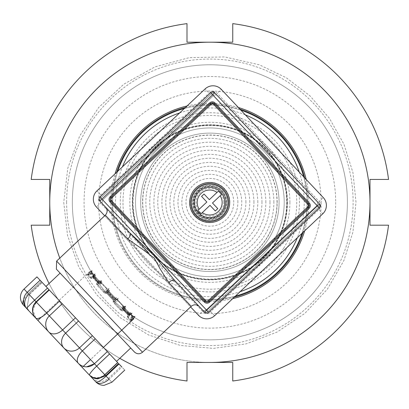 <?xml version="1.0" encoding="UTF-8"?>
<svg xmlns="http://www.w3.org/2000/svg" width="409" height="409" viewBox="0 0 409 409"><rect width="100%" height="100%" fill="white"/><g stroke="black" fill="none" stroke-linecap="round" stroke-linejoin="round"><path stroke-width="0.31" stroke-dasharray="2.04 1.53" d="M209.868 362.435A160.123 160.123 0 0 1 49.75 202.317A160.123 160.123 0 0 1 209.868 42.193A160.123 160.123 0 0 1 369.992 202.317A160.123 160.123 0 0 1 209.868 362.435L186.995 362.435L186.995 380.994A180.139 180.139 0 0 1 31.191 225.19L49.75 225.19L49.75 179.439L31.191 179.439A180.139 180.139 0 0 1 186.995 23.635L186.995 42.193L232.747 42.193L232.747 23.635A180.139 180.139 0 0 1 388.55 179.439L369.992 179.439L369.992 225.19L388.55 225.19A180.139 180.139 0 0 1 232.747 380.994L232.747 362.435L209.868 362.435A160.123 160.123 0 0 1 59.78 258.105M232.726 298.642A99.004 99.004 0 0 1 115.067 173.789M187.015 105.987A99.004 99.004 0 0 1 238.396 107.511M306.198 179.459A99.004 99.004 0 0 1 304.674 230.84M101.432 280.579L97.766 284.429L97.731 285.886L104.689 293.268L106.258 293.442L108.835 291.377L108.758 292.931L115.031 299.587L117.163 299.143L118.145 298.314L114.464 302.144L114.53 303.708L121.315 310.912L122.746 310.937L125.287 308.841L125.062 310.237L129.377 314.812L132.138 313.161L128.375 316.909L128.068 318.074L130.706 320.876L134.014 318.105L133.298 318.974L133.804 318.79L133.124 318.79L135.261 316.479L130.41 320.564L127.357 317.323L127.26 316.806L129.909 313.739L128.641 314.03L124.08 309.194L124.776 307.22L125.706 306.341L121.652 309.771L120.19 309.72L113.237 302.338L113.155 300.758L115.364 298.314L113.814 298.299L111.642 295.278L107.541 291.643L108.114 289.536L109.045 288.657L104.955 292.057L103.395 291.893L96.606 284.695L96.667 283.263L98.912 280.855L97.506 280.993L93.191 276.418L95.006 273.759L91.043 277.292L89.857 277.532L87.219 274.73L90.184 271.586L89.269 272.256L89.484 271.76L89.443 272.44L91.877 270.441L87.516 275.042L90.568 278.284L91.079 278.411L94.29 275.952L93.932 277.2L98.487 282.036L100.496 281.458L101.432 280.579L101.1 282.905L108.901 291.182L109.678 290.456L108.748 291.346A71.468 1.984 136.7 0 1 107.91 292.108A1.145 0.47 -134 0 0 108.329 293.238L114.602 299.894L115.43 299.097L109.157 292.44L108.257 293.386A1.145 0.629 -132.3 0 1 107.91 292.108L108.738 291.305A1.145 0.47 -134 0 0 108.728 291.315A1.145 0.47 -134 0 0 109.157 292.44L109.627 291.96L109.004 291.044L108.738 291.305M94.29 275.952L94.459 276.187A71.468 49.116 136.7 0 0 93.983 277.328L95.067 276.796A1.145 0.343 -116 0 0 95.783 278.248L94.699 278.774A1.145 0.787 -43.3 0 1 93.717 278.713A1.145 0.787 -43.3 0 1 93.646 277.885A1.145 0.455 -157.6 0 1 93.492 277.496A1.145 0.455 -157.6 0 1 93.983 277.328A1.145 0.343 -116 0 0 94.699 278.774L99.259 283.611A1.145 0.343 -116 0 0 99.612 283.795A1.145 0.343 -116 0 0 99.678 283.371A1.145 0.455 -157.6 0 1 98.201 282.721A1.145 0.787 136.7 0 0 98.278 283.555A1.145 0.787 136.7 0 0 99.259 283.611L100.343 283.084L95.783 278.248A1.145 0.787 136.7 0 1 96.764 278.304L101.325 283.146L95.44 276.898L95.563 275.482L94.96 275.778L92.189 272.839L91.887 270.451M91.877 270.441L92.03 273.284L95.44 276.898M92.03 273.284L93.134 274.454L91.815 273.054L91.672 271.346L91.897 272.532L94.586 275.155L91.002 277.389A1.718 0.312 58 0 0 91.043 277.292M95.031 273.79L94.796 276.218L91.82 273.059M94.796 276.218L100.445 282.215L100.149 281.898L100.277 280.482L100.926 282.113L107.086 288.652L108.697 288.907L108.993 288.606M109.045 288.657L107.777 289.991L100.149 281.898M107.777 289.991L115.563 298.258L116.34 297.527L116.759 298.913L123.073 305.615L125.665 306.3M125.706 306.341L123.365 306.535L115.711 298.161L115.435 298.412A1.145 0.47 -132.6 0 1 115.425 298.422A1.145 0.47 -132.6 0 1 114.326 297.926L113.482 298.703L107.209 292.046L108.058 291.269L114.326 297.926L114.837 297.486L108.564 290.83L108.058 291.269A1.145 0.47 -132.6 0 1 107.593 290.093L106.744 290.871A71.468 1.984 136.7 0 1 108.114 289.536L106.729 290.886A1.145 0.629 -134.3 0 0 107.056 292.113L107.209 292.046A1.145 0.47 -132.6 0 1 106.744 290.871M129.904 313.744L129.684 313.56A71.468 49.116 -43.3 0 1 128.513 313.969L129.106 312.921A1.145 0.343 -150.6 0 1 127.705 312.118L127.112 313.166A1.145 0.787 136.7 0 0 127.112 314.148A1.145 0.787 136.7 0 0 127.94 314.276A1.145 0.455 -109 0 0 128.319 314.449A1.145 0.455 -109 0 0 128.513 313.969A1.145 0.343 -150.6 0 1 127.112 313.166L122.552 308.33A1.145 0.343 -150.6 0 1 122.388 307.967A1.145 0.343 -150.6 0 1 122.818 307.926A1.145 0.455 -109 0 0 123.38 309.439A1.145 0.787 -43.3 0 1 122.557 309.311A1.145 0.787 -43.3 0 1 122.552 308.33L123.145 307.282L127.705 312.118A1.145 0.787 -43.3 0 0 127.7 311.137L123.145 306.3L129.029 312.542L130.451 312.502L130.118 313.089L132.889 316.029L135.251 316.469M135.261 316.479L132.434 316.157L129.045 312.558M132.434 316.157L131.33 314.986L132.654 316.387L134.346 316.632L133.176 316.336L130.722 313.493L128.273 316.939A1.718 0.312 35.4 0 1 128.375 316.909M132.107 313.136L129.673 313.222L132.649 316.382M129.673 313.222L124.019 307.225L124.316 307.542L125.742 307.502L124.147 306.755L117.986 300.216L117.828 298.596L118.145 298.314M118.094 298.263L116.693 299.454L124.316 307.542M116.693 299.454L109.627 291.96L115.9 298.611L115.43 299.097A1.145 0.47 -134 0 0 116.58 299.623L115.752 300.426A1.145 0.629 -132.3 0 1 114.53 300.042L114.602 299.894A1.145 0.47 -134 0 0 115.752 300.426A71.468 1.984 -43.3 0 0 117.163 299.143L115.737 300.441A1.145 1.145 0 0 1 114.137 300.38L107.864 293.723A1.145 1.145 0 0 1 107.904 292.113L108.988 291.06M104.694 215.783L190.584 306.924M204.587 312.195A2.858 2.858 0 0 0 208.631 312.312A2.858 2.858 0 0 1 204.587 312.195L204.198 311.781L204.587 312.195A2.858 2.858 0 0 0 208.631 312.312A2.858 2.858 0 0 1 204.587 312.195A2.858 2.858 0 0 0 208.631 312.312A2.858 2.858 0 0 1 204.587 312.195L204.198 311.781L204.587 312.195A2.858 2.858 0 0 0 208.631 312.312A2.858 2.858 0 0 1 204.587 312.195A2.858 2.858 0 0 0 208.631 312.312L207.849 311.484L318.55 207.158L319.337 207.987L318.55 207.158L207.849 311.484L318.55 207.158L319.337 207.987A2.858 2.858 0 0 0 319.455 203.948L214.735 92.828A2.858 2.858 0 0 0 210.696 92.705L99.99 197.031A2.858 2.858 0 0 0 99.873 201.075L100.328 201.56L99.873 201.075A2.858 2.858 0 0 1 99.99 197.031L210.696 92.705L99.99 197.031A2.858 2.858 0 0 0 99.873 201.075A2.858 2.858 0 0 1 99.99 197.031A2.858 2.858 0 0 0 99.873 201.075A2.858 2.858 0 0 1 99.99 197.031A2.858 2.858 0 0 0 99.873 201.075A2.858 2.858 0 0 1 99.99 197.031A2.858 2.858 0 0 0 99.873 201.075A2.858 2.858 0 0 1 99.99 197.031A2.858 2.858 0 0 0 99.873 201.075M130.047 233.099L149.096 253.309M72.337 202.317A137.531 137.531 0 0 1 278.636 83.206A137.531 137.531 0 0 1 278.636 321.423A137.531 137.531 0 0 1 72.337 202.317A137.531 137.531 0 0 1 278.636 83.206A137.531 137.531 0 0 1 278.636 321.423A137.531 137.531 0 0 1 72.337 202.317A137.531 137.531 0 0 1 278.636 83.206A137.531 137.531 0 0 1 278.636 321.423A137.531 137.531 0 0 1 72.337 202.317M335.682 202.317A125.808 125.808 0 0 1 146.964 311.269A125.808 125.808 0 0 1 146.964 93.359A125.808 125.808 0 0 1 335.682 202.317M119.796 358.315A180.139 180.139 0 0 1 49.075 283.519M66.616 202.317A143.252 143.252 0 0 1 281.494 78.252A143.252 143.252 0 0 1 281.494 326.377A143.252 143.252 0 0 1 66.616 202.317M273.422 174.945A69.198 69.198 180 0 1 201.801 271.039A69.198 69.198 180 0 1 154.392 160.962A69.198 69.198 180 0 1 273.422 174.945A69.198 69.198 180 0 1 201.801 271.039A69.198 69.198 180 0 1 154.392 160.962A69.198 69.198 180 0 1 273.422 174.945M278.151 172.905A74.341 74.341 180 0 1 201.197 276.152A74.341 74.341 180 0 1 150.261 157.889A74.341 74.341 180 0 1 278.151 172.905M280.773 171.775A77.204 77.204 180 0 1 200.865 278.989A77.204 77.204 180 0 1 147.971 156.177A77.204 77.204 180 0 1 280.773 171.775A77.204 77.204 180 0 1 240.41 273.222A77.204 77.204 180 0 1 138.963 232.854A77.204 77.204 180 0 1 179.331 131.412A77.204 77.204 180 0 1 280.773 171.775M223.396 189.566A18.87 18.87 0 0 0 191.586 197.087A18.87 18.87 0 0 0 214.004 220.875A18.87 18.87 0 0 0 223.396 189.566M199.157 209.27L206.847 202.02L201.55 196.402L204.045 194.05L209.342 199.669L217.031 192.424M202.291 212.598L209.981 205.354L215.277 210.972L217.772 208.616L212.481 202.997L220.17 195.753M208.631 312.312L207.849 311.484A2.858 2.285 136.7 0 1 204.198 311.781A2.858 2.285 -43.3 0 0 207.849 311.484A2.858 2.285 136.7 0 1 204.198 311.781A2.858 2.285 -43.3 0 0 207.849 311.484A2.858 2.285 136.7 0 1 204.198 311.781A2.858 2.285 -43.3 0 0 207.849 311.484A2.858 2.285 136.7 0 1 204.198 311.781A2.858 2.285 -43.3 0 0 207.849 311.484A2.858 2.285 136.7 0 1 204.198 311.781A2.858 2.285 -43.3 0 0 207.849 311.484L206.279 309.817L208.631 312.312L206.279 309.817L207.849 311.484L318.55 207.158L316.98 205.492L318.55 207.158L207.849 311.484L208.631 312.312L206.279 309.817L207.849 311.484L318.55 207.158L316.98 205.492L318.55 207.158L207.849 311.484L208.631 312.312L206.279 309.817L207.849 311.484L318.55 207.158L319.337 207.987L316.98 205.492L318.55 207.158L207.849 311.484L318.55 207.158L319.337 207.987L316.98 205.492L319.337 207.987A2.858 2.858 0 0 0 319.455 203.948L317.103 201.448L319.455 203.948A2.858 2.858 0 0 1 319.337 207.987A2.858 2.858 0 0 0 319.455 203.948A2.858 2.858 0 0 1 319.337 207.987A2.858 2.858 0 0 0 319.455 203.948A2.858 2.858 0 0 1 319.337 207.987A2.858 2.858 0 0 0 319.455 203.948A2.858 2.858 0 0 1 319.337 207.987A2.858 2.858 0 0 0 319.455 203.948M210.696 92.705A2.858 2.858 180 0 1 214.735 92.828L217.481 95.742L214.735 92.828A2.858 2.858 180 0 0 210.696 92.705A2.858 2.858 180 0 1 214.735 92.828A2.858 2.858 180 0 0 210.696 92.705A2.858 2.858 180 0 1 214.735 92.828A2.858 2.858 180 0 0 210.696 92.705A2.858 2.858 180 0 1 214.735 92.828A2.858 2.858 180 0 0 210.696 92.705A2.858 2.858 180 0 1 214.735 92.828A2.858 2.858 180 0 0 210.696 92.705L213.442 95.619L211.611 93.676L100.905 198.002L211.611 93.676L213.442 95.619L211.611 93.676L100.905 198.002L102.736 199.945L100.905 198.002L211.611 93.676L100.905 198.002L102.736 199.945L100.905 198.002L211.611 93.676L210.696 92.705L213.442 95.619L211.611 93.676L100.905 198.002L211.611 93.676L213.442 95.619L211.611 93.676L100.905 198.002L102.736 199.945L99.99 197.031L100.905 198.002L211.611 93.676L210.696 92.705L99.99 197.031L210.696 92.705L211.611 93.676L210.696 92.705L99.99 197.031L102.736 199.945L99.99 197.031L100.905 198.002L99.99 197.031L100.905 198.002L99.99 197.031L100.905 198.002L99.99 197.031L210.696 92.705L211.611 93.676L210.696 92.705M130.706 348.033L95.409 310.574M96.376 311.602L60.113 273.12M224.229 188.784A20.015 20.015 0 0 0 190.492 196.76A20.015 20.015 0 0 0 214.265 221.99A20.015 20.015 0 0 0 224.229 188.784M221.417 191.438A16.15 16.15 180 0 1 213.375 218.227A16.15 16.15 180 0 1 194.193 197.869A16.15 16.15 180 0 1 221.417 191.438M245.339 114.878A94.356 94.356 180 0 0 233.887 111.064L217.148 93.303A5.721 5.721 0 0 0 209.065 93.063L205.144 88.901A11.437 11.437 180 0 1 221.31 89.382L323.284 197.588A11.437 11.437 180 0 1 322.803 213.754L214.597 315.728A11.437 11.437 180 0 1 198.431 315.247L96.458 207.041A11.437 11.437 180 0 1 96.938 190.875L205.144 88.901L96.938 190.875L100.859 195.037A5.721 5.721 0 0 0 100.619 203.12L96.458 207.041L198.431 315.247L202.593 311.326A5.721 5.721 0 0 0 210.676 311.566L301.121 226.33A94.356 94.356 0 0 0 302.384 183.748L233.887 111.064A94.356 94.356 0 0 0 191.305 109.801L118.62 178.298A94.356 94.356 0 0 0 117.357 220.88L185.855 293.565A94.356 94.356 0 0 0 228.437 294.828A94.356 94.356 180 0 0 240.093 291.699M117.567 362.44L104.668 374.598L106.11 376.127L104.668 374.598L117.567 362.44L119.014 363.969L106.11 376.127L111.882 382.251L109.009 379.204L121.908 367.047L121.192 366.285L124.781 370.094L119.014 363.969L109.586 353.969L96.682 366.127A11.437 1.723 -43.3 0 0 89.54 375.227A11.437 10.22 -43.3 0 0 104.878 374.818L105.711 375.707L104.878 374.818L117.777 362.66M36.36 302.118L36.36 302.118A11.437 11.063 136.7 0 0 35.629 318.013A11.437 4.034 136.7 0 0 46.718 313.105L59.622 300.947L49.008 289.69L49.264 289.961L36.427 302.185L36.104 301.847L62.597 329.961L75.501 317.803L62.25 303.739L49.346 315.896A11.437 11.283 -43.3 0 0 48.763 331.955A11.437 8.042 136.7 0 0 62.597 329.961L79.479 347.87L92.378 335.707L78.518 321.004L65.619 333.161A11.437 9.555 -43.3 0 0 63.845 347.957A11.437 10.654 136.7 0 0 79.479 347.87L82.362 350.927A11.437 6.171 -43.3 0 0 78.272 363.264A11.437 11.426 -43.3 0 0 94.433 363.734L107.332 351.576L95.261 338.77L82.362 350.927L94.438 363.744L107.332 351.576L109.586 353.969M92.378 335.707L95.261 338.77M75.501 317.803L78.518 321.004M59.622 300.947L62.25 303.739M40.092 280.226L27.193 292.389A11.437 11.437 0 0 0 26.713 308.555A11.437 8.932 136.7 0 1 28.911 294.209L29.341 294.669L28.911 294.209L41.81 282.052L42.245 282.507L40.092 280.226L41.81 282.052L28.911 294.209L27.193 292.389L34.581 300.226L47.48 288.069L49.264 289.961L49.008 289.69L36.104 301.847M45.961 286.453L116.56 361.367M49.264 289.961L49.008 289.69M133.293 318.974L133.298 318.974A72.613 72.587 136.7 0 1 132.506 319.117L132.327 318.018L131.074 317.374L132.112 317.788L132.332 318.933A1.145 1.145 -43.3 0 1 131.074 317.374L131.555 316.203L131.248 317.558A1.145 1.145 136.7 0 0 132.506 319.117L133.293 318.974M127.976 317.67L128.068 318.074A1.718 1.478 -43.3 0 1 128.37 317.195A1.718 0.312 35.4 0 1 128.273 316.939A1.718 1.718 0 0 0 127.976 317.67M125.062 310.237A72.613 52.751 -43.3 0 1 124.351 310.467L128.666 315.042A72.613 52.751 136.7 0 0 129.377 314.812L129.868 314.91L128.993 315.196A1.145 0.429 -107.8 0 1 128.666 315.042A1.145 0.833 136.7 0 1 127.812 314.894A1.145 0.833 136.7 0 1 127.782 313.882A1.145 0.322 -151.5 0 0 129.183 314.679A1.145 0.429 -107.8 0 1 128.993 315.196A1.145 1.145 0 0 1 127.812 314.894L123.498 310.319A1.145 0.833 -43.3 0 0 124.351 310.467A1.145 0.429 -107.8 0 1 123.794 308.959A1.145 0.322 -151.5 0 0 123.329 308.984A1.145 0.322 -151.5 0 0 123.472 309.306A1.145 0.833 -43.3 0 0 123.498 310.319A1.145 1.145 0 0 1 123.329 308.984L123.907 307.921A1.145 0.322 -151.5 0 0 124.05 308.238L123.472 309.306L127.782 313.882L128.36 312.813L124.05 308.238A1.145 0.833 136.7 0 0 124.019 307.225L128.329 311.801A1.145 0.833 -43.3 0 1 128.36 312.813A1.145 0.322 -151.5 0 0 129.76 313.616L129.183 314.679A71.468 51.917 -43.3 0 0 131.177 314.01M116.667 299.71L117.828 298.596L116.667 299.71M89.443 272.44A72.613 72.587 136.7 0 0 89.254 273.222L89.269 272.256A72.613 72.587 -43.3 0 0 89.08 273.038L90.169 273.278L90.737 274.567L90.384 273.509L89.254 273.222A1.145 1.145 136.7 0 0 90.737 274.567L91.759 273.974L90.563 274.383A1.145 1.145 -43.3 0 1 89.08 273.038A1.145 1.145 0 0 0 89.356 274.086L89.53 274.27A1.145 1.145 0 0 0 90.737 274.567L91.933 274.158A1.145 1.145 -43.3 0 1 93.134 274.454L92.961 274.27A1.145 1.145 136.7 0 0 91.759 273.974L91.365 272.869A2.285 2.285 -43.3 0 1 91.78 272.767M90.256 277.645L89.857 277.532A1.718 1.478 136.7 0 0 90.752 277.282A1.718 0.312 58 0 0 91.002 277.389A1.718 1.718 0 0 1 90.256 277.645M97.506 280.993A72.613 52.751 136.7 0 0 97.23 281.689L92.92 277.113A72.613 52.751 -43.3 0 1 93.191 276.418L93.124 275.917L92.787 276.775A1.145 0.429 -158.8 0 0 92.92 277.113A1.145 0.833 -43.3 0 0 93.022 277.972A1.145 0.833 -43.3 0 0 94.029 278.064A1.145 0.322 -115.1 0 1 93.313 276.617A1.145 0.429 -158.8 0 0 92.787 276.775A1.145 1.145 0 0 0 93.022 277.972L97.332 282.547A1.145 0.833 136.7 0 1 97.23 281.689A1.145 0.429 -158.8 0 0 98.702 282.338A1.145 0.322 -115.1 0 1 98.651 282.798A1.145 0.322 -115.1 0 1 98.339 282.639A1.145 0.833 136.7 0 1 97.332 282.547A1.145 1.145 0 0 0 98.651 282.798L99.75 282.287A1.145 0.322 -115.1 0 1 99.438 282.123L98.339 282.639L94.029 278.064L95.128 277.547L99.438 282.123A1.145 0.833 -43.3 0 1 100.445 282.215L96.135 277.639A1.145 0.833 136.7 0 0 95.128 277.547A1.145 0.322 -115.1 0 1 94.413 276.101L93.313 276.617A71.468 51.917 136.7 0 1 94.101 274.669M107.516 290.001L108.697 288.907L107.516 290.001M37.873 320.4L82.194 367.425L83.313 366.372M26.713 308.555A11.437 0.665 136.7 0 1 34.581 300.226M23.558 305.206A11.437 5.251 136.7 0 1 28.282 293.539A11.437 5.251 136.7 0 0 23.635 299.766M78.308 363.299L78.385 363.381C83.64 367.849 88.988 367.967 94.428 363.734L107.332 351.576L94.438 363.744L86.596 366.858A11.437 11.437 0 0 1 78.272 363.264L35.629 318.013L78.385 363.381C83.64 367.849 88.988 367.967 94.428 363.734L96.682 366.127M118.61 363.545L105.711 375.707L97.869 378.821A11.437 11.437 0 0 1 89.54 375.227L95.711 381.771A11.437 7.25 -43.3 0 0 109.009 379.204L108.288 378.443L109.009 379.204L121.908 367.047M106.11 376.127A11.437 3.027 -43.3 0 1 95.711 381.771L88.625 374.25C93.876 378.714 99.223 378.831 104.668 374.598C99.223 378.831 93.876 378.714 88.625 374.25L88.502 374.117M222.772 190.154A18.011 18.011 180 0 1 213.805 220.042A18.011 18.011 180 0 1 192.409 197.332A18.011 18.011 180 0 1 222.772 190.154A18.011 18.011 0 0 0 192.409 197.332A18.011 18.011 0 0 0 213.805 220.042A18.011 18.011 0 0 0 222.772 190.154M221.729 191.136A16.585 16.585 0 0 0 193.779 197.746A16.585 16.585 0 0 0 213.478 218.651A16.585 16.585 0 0 0 221.729 191.136A16.585 16.585 180 0 1 213.478 218.651A16.585 16.585 180 0 1 193.779 197.746A16.585 16.585 180 0 1 221.729 191.136M223.186 189.766A18.584 18.584 0 0 0 191.862 197.169A18.584 18.584 0 0 0 213.938 220.599A18.584 18.584 0 0 0 223.186 189.766A18.584 18.584 180 0 1 213.938 220.599A18.584 18.584 180 0 1 191.862 197.169A18.584 18.584 180 0 1 223.186 189.766M93.865 276.612L93.492 277.496A1.145 1.145 0 0 0 93.717 278.713L98.278 283.555A1.145 1.145 0 0 0 99.612 283.795L100.696 283.268A1.145 0.343 -116 0 0 100.762 282.844L99.678 283.371A71.468 49.116 -43.3 0 1 100.496 281.458M115.364 298.314L116.34 297.527M106.734 290.886A1.145 1.145 0 0 0 106.698 292.486L112.971 299.143A1.145 1.145 0 0 0 114.576 299.204A1.145 0.47 -132.6 0 1 113.482 298.703L113.329 298.769A1.145 0.629 -134.3 0 0 114.586 299.194L115.435 298.412M123.579 306.51A2.285 1.57 -43.3 0 1 123.411 306.873A1.145 0.343 -150.6 0 0 122.981 306.914L123.14 306.295A1.145 0.787 136.7 0 1 123.145 307.282A1.145 0.343 -150.6 0 1 122.981 306.914L122.388 307.967A1.145 1.145 0 0 0 122.557 309.311L127.112 314.148A1.145 1.145 0 0 0 128.319 314.449L129.218 314.132M90.184 271.591L90.491 271.975L91.672 271.346M98.912 280.855L99.162 281.177L100.277 280.482M125.287 308.841L124.975 308.57L125.742 307.502M134.014 318.105L133.651 317.773L134.346 316.632M87.817 273.872L90.752 277.282L94.295 275.073L95.006 273.759M94.464 276.187L91.447 278.018A1.718 1.426 136.7 0 1 90.568 278.284M109.673 290.451L108.319 289.955L101.999 283.253L101.473 280.625M131.596 320.329L128.37 317.195L130.783 313.79L132.138 313.161M129.679 313.56L127.674 316.459A1.718 1.426 -43.3 0 0 127.357 317.323M113.237 302.338A1.718 0.332 -43.3 0 1 113.768 301.704L116.759 298.913M113.155 300.758A1.718 0.455 47.2 0 0 113.768 301.704L120.619 308.969A1.718 0.869 136.7 0 0 120.19 309.72M107.086 288.652L104.08 291.423A1.718 0.455 47.2 0 0 104.955 292.057M96.667 283.263A1.718 0.312 58 0 0 97.398 284.332L100.926 282.113M87.219 274.73A1.718 1.682 -43.3 0 0 88.155 274.521L91.897 272.532M92.189 272.839L88.441 274.833L88.063 274.132M101.999 283.253L98.503 285.508A1.718 0.869 -43.3 0 1 97.731 285.886M106.258 293.442A1.718 0.455 46.2 0 1 105.353 292.778L108.319 289.955M117.986 300.216L115.041 303.054A1.718 0.455 46.2 0 1 114.464 302.144M122.746 310.937A1.718 0.312 35.4 0 1 121.724 310.145L124.147 306.755M130.706 320.876A1.718 1.682 136.7 0 1 130.967 319.956L133.176 316.336M132.889 316.029L130.681 319.649L131.35 320.068M123.073 305.615L120.619 308.969A1.718 0.332 36.1 0 0 121.652 309.771M96.606 284.695A1.718 0.956 -43.3 0 0 97.398 284.332L104.08 291.423A1.718 0.429 136.7 0 1 103.395 291.893M91.79 278.089A1.718 0.332 57.3 0 1 91.754 278.161A1.718 0.332 57.3 0 1 91.447 278.018L88.441 274.833A1.718 1.662 -43.3 0 1 87.516 275.042M104.689 293.268A1.718 0.332 136.7 0 0 105.353 292.778L98.503 285.508A1.718 0.332 57.3 0 1 97.766 284.429M121.315 310.912A1.718 0.956 136.7 0 1 121.724 310.145L115.041 303.054A1.718 0.429 -43.3 0 0 114.53 303.708M127.623 316.111A1.718 0.332 36.1 0 0 127.552 316.147A1.718 0.332 36.1 0 0 127.674 316.459L130.681 319.649A1.718 1.662 136.7 0 0 130.41 320.564M292.486 253.56A97.219 97.219 180 0 1 124.183 248.237A97.219 97.219 180 0 1 212.941 105.144A97.219 97.219 180 0 1 292.486 253.56M235.405 296.116A97.219 97.219 180 0 1 117.746 171.264M184.336 108.513A97.219 97.219 180 0 1 240.921 110.19M303.672 176.78A97.219 97.219 180 0 1 301.995 233.365M202.593 311.326L185.855 293.565A94.356 94.356 180 0 1 117.357 220.88L100.619 203.12M100.859 195.037L118.62 178.298A94.356 94.356 180 0 1 122.434 166.846M179.648 112.93A94.356 94.356 180 0 1 191.305 109.801L209.065 93.063M299.255 172.092A94.356 94.356 180 0 1 302.384 183.748L319.122 201.509L323.284 197.588L221.31 89.382L217.148 93.303M210.676 311.566L214.597 315.728L322.803 213.754L318.882 209.592L301.121 226.33A94.356 94.356 180 0 1 297.307 237.782M289.909 202.317A80.041 80.041 0 0 1 169.853 271.632A80.041 80.041 0 0 1 169.853 132.997A80.041 80.041 0 0 1 289.909 202.317M284.214 202.317A74.341 74.341 0 0 0 172.7 137.93A74.341 74.341 0 0 0 172.7 266.699A74.341 74.341 0 0 0 284.214 202.317A74.341 74.341 0 0 0 172.7 137.93A74.341 74.341 0 0 0 172.7 266.699A74.341 74.341 0 0 0 284.214 202.317M321.157 202.317A111.289 111.289 0 0 1 154.229 298.693A111.289 111.289 0 0 1 154.229 105.936A111.289 111.289 0 0 1 321.157 202.317M133.651 317.773A71.468 71.442 -43.3 0 1 132.327 318.018L132.807 316.847L131.729 316.392A1.145 1.145 -43.3 0 0 131.504 315.17L131.33 314.986A1.145 1.145 136.7 0 1 131.555 316.203L132.593 316.617L132.112 317.788A71.468 71.442 136.7 0 0 134.331 317.358M215.195 93.313L217.481 95.737L215.195 93.313A2.858 2.193 136.7 0 0 211.611 93.676A2.858 2.193 -43.3 0 1 215.195 93.313A2.858 2.193 136.7 0 0 211.611 93.676A2.858 2.193 -43.3 0 1 215.195 93.313A2.858 2.193 136.7 0 0 211.611 93.676A2.858 2.193 -43.3 0 1 215.195 93.313A2.858 2.193 136.7 0 0 211.611 93.676A2.858 2.193 -43.3 0 1 215.195 93.313A2.858 2.193 136.7 0 0 211.611 93.676A2.858 2.193 -43.3 0 1 215.195 93.313L217.481 95.737C216.509 94.668 215.16 94.632 213.442 95.619L211.611 93.676M207.849 311.484L206.279 309.817L316.98 205.492C317.798 202.762 317.839 201.417 317.103 201.448L319.061 203.529A2.858 2.285 -43.3 0 1 318.55 207.158L316.98 205.492C317.798 202.762 317.839 201.417 317.103 201.448L319.061 203.529A2.858 2.285 136.7 0 1 318.55 207.158A2.858 2.285 -43.3 0 0 319.061 203.529A2.858 2.285 136.7 0 1 318.55 207.158A2.858 2.285 -43.3 0 0 319.061 203.529A2.858 2.285 136.7 0 1 318.55 207.158A2.858 2.285 -43.3 0 0 319.061 203.529A2.858 2.285 136.7 0 1 318.55 207.158A2.858 2.285 -43.3 0 0 319.061 203.529A2.858 2.285 136.7 0 1 318.55 207.158M213.442 95.619C215.16 94.632 216.509 94.668 217.481 95.742C216.509 94.668 215.16 94.632 213.442 95.619C215.16 94.632 216.509 94.668 217.481 95.742C216.509 94.668 215.16 94.632 213.442 95.619L102.736 199.945L213.442 95.619L102.736 199.945L213.442 95.619L102.736 199.945L100.905 198.002A2.858 2.193 136.7 0 0 100.328 201.56A2.858 2.193 -43.3 0 1 100.905 198.002A2.858 2.193 136.7 0 0 100.328 201.56A2.858 2.193 -43.3 0 1 100.905 198.002A2.858 2.193 136.7 0 0 100.328 201.56A2.858 2.193 -43.3 0 1 100.905 198.002A2.858 2.193 136.7 0 0 100.328 201.56A2.858 2.193 -43.3 0 1 100.905 198.002A2.858 2.193 136.7 0 0 100.328 201.56A2.858 2.193 -43.3 0 1 100.905 198.002M56.626 261.08L142.516 352.226M191.213 306.336L105.317 215.195M318.882 209.592A5.721 5.721 0 0 0 319.122 201.509M41.181 281.382L28.282 293.539L41.181 281.382M29.341 294.669L28.282 293.539L29.341 294.669L42.245 282.507L29.341 294.669L26.938 308.074L29.341 294.669M222.148 190.742A17.158 17.158 180 0 1 213.61 219.209A17.158 17.158 180 0 1 193.232 197.583A17.158 17.158 180 0 1 222.148 190.742M132.715 316.208A2.285 2.285 -43.3 0 1 132.593 316.617M123.411 306.873L122.818 307.926A71.468 49.116 136.7 0 0 124.776 307.22M107.869 289.838L107.593 290.093M94.791 275.957A2.285 1.662 -43.3 0 0 94.413 276.101M91.999 272.997A2.285 2.285 136.7 0 0 91.58 273.1L90.384 273.509A71.468 71.442 -43.3 0 1 90.946 271.32M93.134 274.454L91.933 274.158L91.58 273.1M90.491 271.975A71.468 71.442 136.7 0 0 90.169 273.278L91.365 272.869M100.343 283.084A1.145 0.787 -43.3 0 1 101.325 283.146L100.696 283.268A1.145 0.343 -116 0 1 100.343 283.084M101.135 282.696A2.285 1.57 136.7 0 0 100.762 282.844M95.067 276.796A2.285 1.57 -43.3 0 1 95.435 276.648M98.487 282.036A72.613 49.903 136.7 0 0 98.201 282.721L93.646 277.885A72.613 49.903 -43.3 0 1 93.932 277.2M99.162 281.177A71.468 51.917 -43.3 0 0 98.702 282.338L99.801 281.821A1.145 0.322 -115.1 0 1 99.75 282.287L100.445 282.215M99.801 281.821A2.285 1.662 136.7 0 1 100.179 281.678M115.394 298.401A71.468 1.984 -43.3 0 0 114.586 299.194M107.541 291.643A72.613 2.014 -43.3 0 0 107.056 292.113L113.329 298.769A72.613 2.014 136.7 0 1 113.814 298.299M129.106 312.921A2.285 1.57 136.7 0 0 129.28 312.558M124.08 309.194A72.613 49.903 -43.3 0 1 123.38 309.439L127.94 314.276A72.613 49.903 136.7 0 0 128.641 314.03M132.807 316.847A2.285 2.285 136.7 0 0 132.935 316.438M133.124 318.79A72.613 72.587 -43.3 0 1 132.332 318.933L132.506 319.117A1.145 1.145 0 0 1 131.473 318.78L131.299 318.596A1.145 1.145 0 0 1 131.074 317.374L131.555 316.203L131.33 314.986M129.929 313.248A2.285 1.662 136.7 0 1 129.76 313.616M124.98 308.57A71.468 51.917 136.7 0 1 123.794 308.959L124.372 307.895A1.145 0.322 -151.5 0 0 123.907 307.921L124.019 307.225M124.372 307.895A2.285 1.662 -43.3 0 0 124.535 307.527M116.846 299.368L116.58 299.623M115.031 299.587A72.613 2.014 136.7 0 1 114.53 300.042L108.257 293.386A72.613 2.014 -43.3 0 0 108.758 292.931M93.523 275.155L94.919 274.281M90.409 271.847L91.887 271.065M99.995 282.016L101.376 281.131M130.655 314.557L131.611 313.217M133.774 317.865L134.643 316.433M124.188 307.691L125.154 306.367M283.708 248.115A86.887 86.887 180 0 1 133.288 243.36A86.887 86.887 180 0 1 212.614 115.471A86.887 86.887 180 0 1 283.708 248.115M285.993 249.531A89.576 89.576 180 0 1 130.921 244.628A89.576 89.576 180 0 1 212.7 112.782A89.576 89.576 180 0 1 285.993 249.531M304.674 177.838A97.909 97.909 0 0 1 303.054 232.368M234.347 297.118A97.909 97.909 0 0 1 116.688 172.261M185.395 107.511A97.909 97.909 0 0 1 239.925 109.131M287.415 202.317A77.541 77.541 0 0 1 171.1 269.47A77.541 77.541 0 0 1 171.1 135.159A77.541 77.541 0 0 1 287.415 202.317M286.719 202.317A76.851 76.851 0 0 1 171.448 268.866A76.851 76.851 0 0 1 171.448 135.762A76.851 76.851 0 0 1 286.719 202.317M277.184 202.317A67.316 67.316 0 0 0 176.213 144.019A67.316 67.316 0 0 0 176.213 260.61A67.316 67.316 0 0 0 277.184 202.317M277.016 202.317A67.142 67.142 0 0 0 176.299 144.167A67.142 67.142 0 0 0 176.299 260.461A67.142 67.142 0 0 0 277.016 202.317M273.866 202.317A63.993 63.993 0 0 0 177.874 146.892A63.993 63.993 0 0 0 177.874 257.736A63.993 63.993 0 0 0 273.866 202.317M269.986 202.317A60.118 60.118 0 0 0 179.812 150.251A60.118 60.118 0 0 0 179.812 254.378A60.118 60.118 0 0 0 269.986 202.317M265.845 202.317A55.972 55.972 0 0 0 181.882 153.84A55.972 55.972 0 0 0 181.882 250.789A55.972 55.972 0 0 0 265.845 202.317M261.964 202.317A52.096 52.096 0 0 0 183.825 157.199A52.096 52.096 0 0 0 183.825 247.43A52.096 52.096 0 0 0 261.964 202.317M257.818 202.317A47.95 47.95 0 0 0 185.896 160.788A47.95 47.95 0 0 0 185.896 243.841A47.95 47.95 0 0 0 257.818 202.317M253.943 202.317A44.075 44.075 0 0 0 187.833 164.147A44.075 44.075 0 0 0 187.833 240.482A44.075 44.075 0 0 0 253.943 202.317M249.797 202.317A39.929 39.929 0 0 0 189.904 167.736A39.929 39.929 0 0 0 189.904 236.893A39.929 39.929 0 0 0 249.797 202.317M245.921 202.317A36.053 36.053 0 0 0 191.847 171.095A36.053 36.053 0 0 0 191.847 233.534A36.053 36.053 0 0 0 245.921 202.317M241.775 202.317A31.907 31.907 0 0 0 193.917 174.684A31.907 31.907 0 0 0 193.917 229.945A31.907 31.907 0 0 0 241.775 202.317M237.9 202.317A28.027 28.027 0 0 0 195.855 178.043A28.027 28.027 0 0 0 195.855 226.591A28.027 28.027 0 0 0 237.9 202.317M233.754 202.317A23.886 23.886 0 0 0 197.925 181.632A23.886 23.886 0 0 0 197.925 223.002A23.886 23.886 0 0 0 233.754 202.317M229.878 202.317A20.005 20.005 0 0 0 199.868 184.986A20.005 20.005 0 0 0 199.868 219.643A20.005 20.005 0 0 0 229.878 202.317M225.732 202.317A15.864 15.864 0 0 0 201.939 188.575A15.864 15.864 0 0 0 201.939 216.054A15.864 15.864 0 0 0 225.732 202.317M223.795 202.317A13.926 13.926 0 0 0 202.91 190.257A13.926 13.926 0 0 0 202.91 214.372A13.926 13.926 0 0 0 223.795 202.317M63.738 202.317L67.511 235.313L78.64 266.607L96.544 294.577L120.302 317.783L148.692 335.022L180.236 345.411L213.314 348.407L246.213 343.857L277.236 331.996L304.777 313.437L327.415 289.137L343.984 260.349L352.967 231.949L356.004 202.317L352.967 172.68L343.984 144.28L329.429 118.288L309.904 95.788L286.223 77.715L259.372 64.821L224.766 56.943L189.28 57.638L155.011 66.871L123.973 84.09L98.748 107.409L79.663 135.972L67.776 168.201L63.738 202.317M316.98 205.492C317.798 202.762 317.839 201.417 317.103 201.448C317.839 201.417 317.798 202.762 316.98 205.492L206.279 309.817L316.98 205.492C317.798 202.762 317.839 201.417 317.103 201.448L319.061 203.529M206.279 309.817C204.556 310.809 203.212 310.768 202.235 309.7C203.212 310.768 204.556 310.809 206.279 309.817C204.556 310.809 203.212 310.768 202.235 309.7C203.212 310.768 204.556 310.809 206.279 309.817C204.556 310.809 203.212 310.768 202.235 309.7M102.736 199.945C101.918 202.675 101.882 204.025 102.618 203.989C101.882 204.025 101.918 202.675 102.736 199.945C101.918 202.675 101.882 204.025 102.618 203.989C101.882 204.025 101.918 202.675 102.736 199.945C101.918 202.675 101.882 204.025 102.618 203.989M89.484 271.76L41.34 317.133M103.421 347.425L90.517 359.583M92.122 377.962L92.245 378.09C97.5 382.558 102.848 382.676 108.288 378.443L121.192 366.285M36.427 302.185L49.325 290.027L36.427 302.185L32.843 310.078L35.946 318.355L32.843 310.078L36.427 302.185M114.576 299.199L115.696 298.176M95.317 275.876L91.754 278.161A1.718 1.718 0 0 1 91.079 278.411M130.042 312.721L127.552 316.147A1.718 1.718 0 0 0 127.26 316.806"/><path stroke-width="0.61" d="M59.78 258.105A160.123 160.123 0 0 1 209.868 42.193A160.123 160.123 0 0 1 369.992 202.317A160.123 160.123 0 0 1 209.868 362.435L232.747 362.435L232.747 380.994A180.139 180.139 0 0 0 388.55 225.19L369.992 225.19L369.992 179.439L388.55 179.439A180.139 180.139 0 0 0 232.747 23.635L232.747 42.193L186.995 42.193L186.995 23.635A180.139 180.139 0 0 0 31.191 179.439L49.75 179.439L49.75 225.19L31.191 225.19A180.139 180.139 0 0 0 49.075 283.519M115.067 173.789A99.004 99.004 0 0 1 187.015 105.987M238.396 107.511A99.004 99.004 0 0 1 306.198 179.459M304.674 230.84A99.004 99.004 0 0 1 232.726 298.642M104.694 215.783L96.458 207.041A11.437 11.437 180 0 1 96.938 190.875L205.144 88.901A11.437 11.437 180 0 1 221.31 89.382L323.284 197.588A11.437 11.437 180 0 1 322.803 213.754L214.597 315.728A11.437 11.437 180 0 1 198.431 315.247L190.584 306.924M191.213 306.336C193.968 304.204 196.663 304.281 199.295 306.576L204.587 312.195A2.858 2.858 0 0 0 208.631 312.312L319.337 207.987A2.858 2.858 0 0 0 319.455 203.948L214.735 92.828A2.858 2.858 0 0 0 210.696 92.705L99.99 197.031A2.858 2.858 0 0 0 99.873 201.075L105.88 207.486C107.679 210.2 107.49 212.767 105.317 215.195L127.761 239.009L143.406 249.93L154.433 258.273L160.113 268.907L168.769 282.522L191.213 306.336L142.516 352.226L56.626 261.08L56.386 269.163L134.433 351.985L130.706 348.033L116.56 361.367L49.008 289.69L59.622 300.947L46.718 313.105L28.911 294.209A11.437 8.932 136.7 0 0 26.713 308.555L35.629 318.013A11.437 11.063 136.7 0 1 36.36 302.118L49.264 289.961M199.295 306.576L174.801 280.589L153.968 255.38L130.047 233.099L106.621 208.237L149.096 253.309M209.868 362.435L186.995 362.435L186.995 380.994A180.139 180.139 0 0 1 119.796 358.315M223.396 189.566A18.87 18.87 0 0 0 191.586 197.087A18.87 18.87 0 0 0 214.004 220.875A18.87 18.87 0 0 0 223.396 189.566M220.691 192.118A15.153 15.153 0 0 0 194.725 199.965A15.153 15.153 0 0 0 214.045 217.015A15.153 15.153 0 0 0 220.691 192.118M197.854 210.497L206.847 202.02L201.55 196.402L204.045 194.05L209.342 199.669L217.031 192.424A12.495 12.495 0 0 0 199.157 209.27L197.854 210.497A14.254 14.254 180 0 0 200.993 213.825L202.291 212.598A12.495 12.495 0 0 0 220.17 195.753L212.481 202.997L217.772 208.616L215.277 210.972L209.981 205.354L200.993 213.825M218.334 191.197L217.031 192.424L218.334 191.197A14.254 14.254 180 0 1 221.468 194.526L220.17 195.753L221.468 194.526M202.235 309.7L204.587 312.195A2.858 2.858 0 0 0 208.631 312.312L319.337 207.987A2.858 2.858 0 0 0 319.455 203.948L214.735 92.828L212.654 94.786L319.337 207.987L208.631 312.312L319.337 207.987L208.631 312.312L206.668 310.232L204.587 312.195A2.858 2.858 0 0 0 208.631 312.312L319.337 207.987M100.328 201.56L102.618 203.989L100.328 201.56M204.198 311.781L174.801 280.589A5.721 2.73 -43.3 0 0 168.769 282.522M319.455 203.948L206.668 310.232L101.953 199.117L99.873 201.075L130.047 233.099A5.721 2.73 136.7 0 1 127.761 239.009M95.409 310.574L134.433 351.985C137.061 354.281 139.755 354.363 142.516 352.226M224.229 188.784A20.015 20.015 180 0 1 214.265 221.99A20.015 20.015 180 0 1 190.492 196.76A20.015 20.015 180 0 1 224.229 188.784M62.25 303.739L75.501 317.803L62.597 329.961A11.437 8.042 136.7 0 1 48.763 331.955A11.437 11.283 -43.3 0 1 49.346 315.896L62.25 303.739L59.622 300.947M78.518 321.004L92.378 335.707L79.479 347.87A11.437 10.654 136.7 0 1 63.845 347.957L63.845 347.957A11.437 9.555 -43.3 0 1 65.619 333.161L78.518 321.004L75.501 317.803M95.261 338.77L107.342 351.587L94.438 363.744L82.362 350.927L95.261 338.77L92.378 335.707M107.342 351.587L94.438 363.744L86.596 366.858A11.437 11.437 0 0 1 78.272 363.264L78.272 363.264A11.437 6.171 -43.3 0 1 82.362 350.927L46.718 313.105A11.437 4.034 136.7 0 1 35.629 318.013L89.54 375.227A11.437 1.723 -43.3 0 1 96.682 366.127L105.711 375.707L96.682 366.127L109.586 353.969L107.332 351.576M109.586 353.969L117.567 362.44M88.502 374.117L95.711 381.771A11.437 7.25 -43.3 0 0 109.009 379.204L106.11 376.127L119.014 363.969L121.908 367.047M134.433 351.985L60.113 273.12L45.961 286.453L49.008 289.69L40.092 280.226L47.48 288.069L34.581 300.226A11.437 0.665 136.7 0 0 26.713 308.555L78.272 363.264A11.437 11.426 -43.3 0 0 94.433 363.734L96.682 366.127M41.181 281.382L36.938 276.883L41.181 281.382M82.194 367.425L37.873 320.4L41.34 317.133M28.282 293.539L24.039 289.04L28.282 293.539M23.635 299.766A11.437 5.251 136.7 0 0 23.558 305.206L28.86 310.83L23.558 305.206A11.437 11.437 0 0 1 24.039 289.04L36.938 276.883M111.882 382.251L104.034 385.365L111.882 382.251L124.781 370.094L111.882 382.251M88.502 374.123L95.711 381.771A11.437 3.027 -43.3 0 0 106.11 376.127M117.777 362.66L104.878 374.818A11.437 10.22 -43.3 0 1 89.54 375.227L78.262 363.253M118.61 363.545L105.711 375.707L97.869 378.821A11.437 11.437 0 0 1 89.54 375.227L89.54 375.227M35.946 318.355L26.713 308.555A11.437 11.437 0 0 1 27.193 292.389L40.092 280.226M301.995 233.365A97.219 97.219 180 0 1 235.405 296.116M117.746 171.264A97.219 97.219 180 0 1 184.336 108.513M240.921 110.19A97.219 97.219 180 0 1 303.672 176.78M297.307 237.782A94.356 94.356 180 0 1 240.093 291.699M122.434 166.846A94.356 94.356 180 0 1 179.648 112.93M245.339 114.878A94.356 94.356 180 0 1 299.255 172.092M211.611 93.676L213.442 95.619M100.905 198.002L102.736 199.945M206.279 309.817L207.849 311.484M316.98 205.492L318.55 207.158M210.696 92.705L99.99 197.031L101.953 199.117L212.654 94.786L210.696 92.705M307.808 206.836L208.166 300.743A1.718 1.718 180 0 1 205.742 300.671L111.442 200.609A1.718 1.718 180 0 1 111.514 198.186L211.162 104.28A1.718 1.718 180 0 1 213.585 104.351L307.88 204.413A1.718 1.718 180 0 1 307.808 206.836L308.488 207.557L208.846 301.464A2.705 2.705 180 0 1 205.021 301.346L110.721 201.289A2.705 2.705 180 0 1 110.839 197.465L210.482 103.559L211.162 104.28M111.514 198.186L110.159 196.744A3.696 3.696 0 0 0 110.001 201.969L204.301 302.026A3.696 3.696 0 0 0 209.526 302.185L309.168 208.278A3.696 3.696 0 0 0 309.322 203.053L215.027 102.996A3.696 3.696 0 0 0 209.802 102.838L110.159 196.744M111.442 200.609L110.001 201.969M209.802 102.838L210.482 103.559A2.705 2.705 180 0 1 214.306 103.671L213.585 104.351M205.742 300.671L204.301 302.026M215.027 102.996L214.306 103.671L308.601 203.733L307.88 204.413M309.322 203.053L308.601 203.733A2.705 2.705 180 0 1 308.488 207.557L309.168 208.278M208.166 300.743L209.526 302.185M34.581 300.226L36.36 302.118M303.054 232.368A97.909 97.909 0 0 1 234.347 297.118M116.688 172.261A97.909 97.909 0 0 1 185.395 107.511M239.925 109.131A97.909 97.909 0 0 1 304.674 177.838M105.317 215.195L56.626 261.08M133.804 318.79L103.421 347.425M90.517 359.583L83.313 366.372M49.008 289.69L36.104 301.847A11.437 11.437 0 0 0 35.629 318.013A11.437 11.437 0 0 1 36.104 301.847M28.86 310.835L26.938 308.074L28.86 310.835L23.558 305.206M95.711 381.771A11.437 11.437 0 0 0 104.034 385.365A11.437 11.437 0 0 1 95.711 381.771"/></g></svg>
